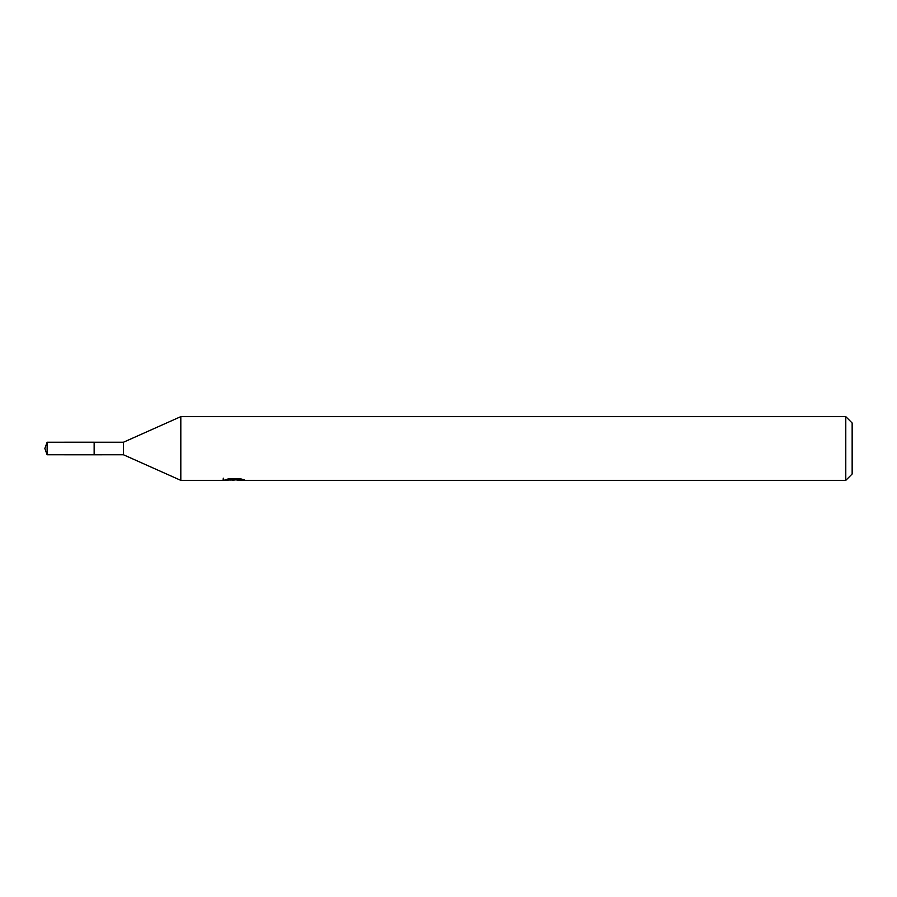 <?xml version="1.0" encoding="UTF-8"?>
<svg xmlns="http://www.w3.org/2000/svg" width="897" height="897" viewBox="0 0 897 897"><rect width="100%" height="100%" fill="white"/><g stroke="black" fill="none" stroke-linecap="round" stroke-linejoin="round"><path stroke-width="1.35" d="M223.308 478.168L223.084 480.366L180.813 480.366L123.461 454.768L94.14 454.779L94.151 442.232L123.461 442.232L180.813 416.634L845.781 416.634L852.15 423.003L852.15 473.997L845.781 480.366L237.301 480.366L237.178 478.931M123.461 454.768L123.461 442.232M180.813 480.366L180.813 416.634M237.178 479.861L230.226 480.052M233.926 480.366L232.424 480.366M845.781 480.366L845.781 416.634M223.308 480.299L235.205 479.76L225.012 479.76L228.331 478.931L240.901 478.931L244.545 479.861L237.178 480.344M235.205 478.931L235.205 479.76M47.126 454.768L47.126 442.232L94.14 442.21L94.14 454.79L47.126 454.768L44.85 448.5L47.126 442.232"/></g></svg>
